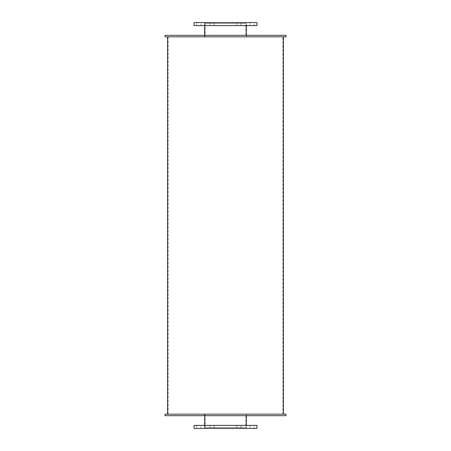 <?xml version="1.0" encoding="UTF-8"?>
<svg xmlns="http://www.w3.org/2000/svg" width="451" height="451" viewBox="0 0 451 451"><rect width="100%" height="100%" fill="white"/><g stroke="black" fill="none" stroke-linecap="round" stroke-linejoin="round"><path stroke-width="0.34" stroke-dasharray="2.25 1.69" d="M245.795 36.841L205.205 36.841L245.795 36.841L245.795 23.503L205.205 23.503L245.795 23.503M246.364 36.841L204.636 36.841L246.364 36.841L246.364 35.319M246.364 23.503L204.636 23.503L246.364 23.503L246.364 25.6M246.556 25.6L204.444 25.6L246.556 25.6L246.556 22.55L204.444 22.55L246.556 22.55M214.259 25.6L210.065 25.6L214.259 25.6L210.065 25.6L214.259 25.6L214.259 22.55L210.065 22.55L214.259 22.55L214.259 25.6M200.915 25.6L196.726 25.6L200.915 25.6L200.915 22.55L196.726 22.55L200.915 22.55M214.259 22.55L210.065 22.55L214.259 22.55M240.935 25.6L236.741 25.6L240.935 25.6L236.741 25.6L240.935 25.6L240.935 22.55L236.741 22.55L240.935 22.55L240.935 25.6M254.274 25.6L250.085 25.6L254.274 25.6L254.274 22.55L250.085 22.55L254.274 22.55M240.935 22.55L236.741 22.55L240.935 22.55M256.94 25.6L194.06 25.6M256.94 22.55L194.06 22.55M245.795 427.497L205.205 427.497L245.795 427.497L245.795 414.159L205.205 414.159L245.795 414.159M246.364 427.497L204.636 427.497L246.364 427.497L246.364 425.4M246.364 414.159L204.636 414.159L246.364 414.159L246.364 415.681M246.556 428.45L204.444 428.45L246.556 428.45L246.556 425.4L204.444 425.4L246.556 425.4M214.259 428.45L210.065 428.45L214.259 428.45L210.065 428.45L214.259 428.45L214.259 425.4L210.065 425.4L214.259 425.4L214.259 428.45M200.915 428.45L196.726 428.45L200.915 428.45L200.915 425.4L196.726 425.4L200.915 425.4M214.259 425.4L210.065 425.4L214.259 425.4M240.935 428.45L236.741 428.45L240.935 428.45L236.741 428.45L240.935 428.45L240.935 425.4L236.741 425.4L240.935 425.4L240.935 428.45M254.274 428.45L250.085 428.45L254.274 428.45L254.274 425.4L250.085 425.4L254.274 425.4M240.935 425.4L236.741 425.4L240.935 425.4M256.94 428.45L194.06 428.45M256.94 425.4L194.06 425.4M246.556 36.841L204.444 36.841L246.556 36.841L246.556 35.319L204.444 35.319L246.556 35.319M286.002 36.841L164.998 36.841M286.002 35.319L164.998 35.319M246.556 415.681L204.444 415.681L246.556 415.681L246.556 414.159L204.444 414.159L246.556 414.159M286.002 415.681L164.998 415.681M286.002 414.159L164.998 414.159M282.862 414.159L168.138 414.159L282.862 414.159L282.862 36.841L168.138 36.841L282.862 36.841M283.431 414.159L167.569 414.159L283.431 414.159M283.431 36.841L167.569 36.841L283.431 36.841M205.205 23.503L205.205 36.841M204.636 23.503L204.636 25.6M204.636 35.319L204.636 36.841M204.444 22.55L204.444 25.6M210.065 22.55L210.065 25.6L210.065 22.55M196.726 22.55L196.726 25.6M236.741 22.55L236.741 25.6L236.741 22.55M250.085 22.55L250.085 25.6M205.205 414.159L205.205 427.497M204.636 414.159L204.636 415.681M204.636 425.4L204.636 427.497M204.444 425.4L204.444 428.45M210.065 425.4L210.065 428.45L210.065 425.4M196.726 425.4L196.726 428.45M236.741 425.4L236.741 428.45L236.741 425.4M250.085 425.4L250.085 428.45M204.444 35.319L204.444 36.841M204.444 414.159L204.444 415.681M168.138 36.841L168.138 414.159"/><path stroke-width="0.68" d="M246.364 25.6L246.364 35.319M194.06 25.6L256.94 25.6L256.94 22.55L194.06 22.55L194.06 25.6M246.364 415.681L246.364 425.4M194.06 428.45L256.94 428.45L256.94 425.4L194.06 425.4L194.06 428.45M164.998 36.841L286.002 36.841L286.002 35.319L164.998 35.319L164.998 36.841M164.998 415.681L286.002 415.681L286.002 414.159L164.998 414.159L164.998 415.681M283.431 36.841L283.431 414.159M204.636 25.6L204.636 35.319M204.636 415.681L204.636 425.4M167.569 36.841L167.569 414.159"/></g></svg>
